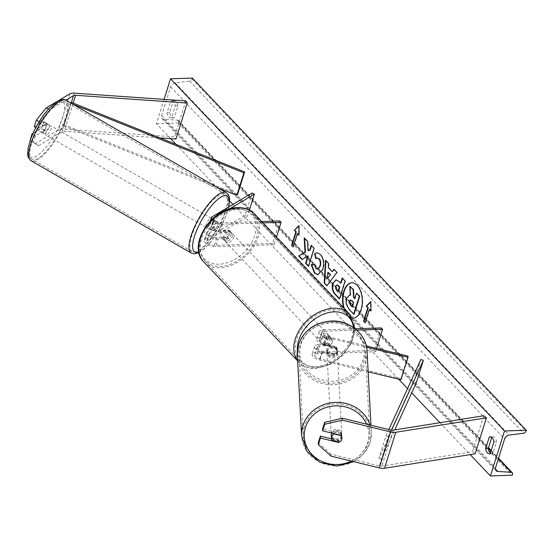 <?xml version="1.0" encoding="UTF-8"?>
<svg xmlns="http://www.w3.org/2000/svg" width="554" height="554" viewBox="0 0 554 554"><rect width="100%" height="100%" fill="white"/><g stroke="black" fill="none" stroke-linecap="round" stroke-linejoin="round"><path stroke-width="0.42" stroke-dasharray="2.77 2.08" d="M331.493 438.837L338.556 440.555A5.249 4.661 178.9 0 0 341.707 437.452A5.249 4.661 178.9 0 0 341.901 436.123A5.249 4.661 178.9 0 0 340.814 433.36L340.849 435.299M331.05 456.136L331.015 454.204L379.289 465.942A4.203 1.856 17.4 0 0 381.304 466.177A4.203 1.856 17.4 0 0 381.879 466.122L472.507 451.704L475.131 453.823M483.774 415.742L472.507 451.704M331.015 454.204L318.28 442.722M340.814 433.36L322.601 428.935M338.556 440.555L338.584 441.974M30.117 140.674L38.468 145.709L33.441 142.357L35.511 135.758L44.472 130.439L40.948 128.618A5.249 1.731 117.3 0 0 43.067 124.428A5.249 1.731 117.3 0 0 43.198 121.423L34.237 126.748M44.472 130.439A5.249 1.731 117.3 0 0 46.591 126.25A5.249 1.731 117.3 0 0 46.723 123.244L37.762 128.57L35.851 127.579M34.944 143.895L58.703 129.775A8.4 3.712 -162.6 0 1 61.633 129.082A8.4 3.712 -162.6 0 1 62.907 129.11L174.558 136.866L175.978 139.019M38.468 145.709L62.221 131.596A4.203 1.856 -162.6 0 1 63.689 131.25A4.203 1.856 -162.6 0 1 64.326 131.263L159.919 137.904M39.23 121.658L39.833 121.97L37.762 128.57M39.833 121.97L49.735 109.747L65.85 100.17M56.321 101.922L58.135 100.842M49.735 109.747L48.44 109.076M185.832 100.897L174.558 136.866M35.511 135.758L32.617 134.269M33.441 142.357L30.124 140.647M33.032 133.32L40.948 128.618M46.723 123.244L43.198 121.423M215.589 229.266L209.8 232.708A5.249 2.32 17.4 0 0 209.19 233.407A5.249 2.32 17.4 0 0 211.393 236.288A5.249 2.32 17.4 0 0 216.766 237.687L226.794 237.361A5.249 3.691 136.5 0 0 229.114 230.235A5.249 3.691 136.5 0 0 229.044 230.166L219.024 230.499A5.249 2.32 -162.6 0 1 213.65 229.093A5.249 2.32 -162.6 0 1 211.441 226.219A5.249 2.32 -162.6 0 1 212.05 225.513L217.847 222.071A5.249 1.731 -62.7 0 1 217.715 225.076A5.249 1.731 -62.7 0 1 215.589 229.266L213.387 228.13A5.249 1.731 117.3 0 0 215.513 223.941A5.249 1.731 117.3 0 0 215.644 220.935L209.848 224.377A7.874 3.476 -162.6 0 0 208.941 225.43A7.874 3.476 -162.6 0 0 212.244 229.751A7.874 3.476 -162.6 0 0 220.305 231.849L230.332 231.524A5.249 3.691 -43.5 0 1 230.402 231.593A5.249 3.691 -43.5 0 1 228.075 238.712L218.054 239.044L215.658 246.689A7.874 3.476 -162.6 0 1 207.598 244.584A7.874 3.476 -162.6 0 1 204.287 240.27A7.874 3.476 -162.6 0 1 205.202 239.21L245.152 215.478L252.195 193M263.025 222.881L222.701 224.211A7.874 3.476 -162.6 0 1 211.69 219.564M261.737 221.524L221.42 222.853A5.249 2.32 -162.6 0 1 216.046 221.455A5.249 2.32 -162.6 0 1 213.837 218.574A5.249 2.32 -162.6 0 1 214.446 217.867L229.19 209.107M276.467 237.05L274.05 244.764L272.762 243.407L214.377 245.332A5.249 2.32 -162.6 0 1 209.003 243.933A5.249 2.32 -162.6 0 1 206.794 241.052A5.249 2.32 -162.6 0 1 207.404 240.346L247.354 216.614L245.152 215.478M274.05 244.764L215.658 246.689M218.054 239.044A7.874 3.476 17.4 0 1 209.994 236.946A7.874 3.476 17.4 0 1 206.684 232.625A7.874 3.476 17.4 0 1 207.598 231.572L213.387 228.13M249.404 210.077L247.354 216.614M279.805 220.928L272.762 243.407M229.044 230.166L230.332 231.524M217.847 222.071L215.644 220.935M226.794 237.361L228.075 238.712M336.174 346.846A5.249 4.661 -1.1 0 1 337.261 349.609A5.249 4.661 -1.1 0 1 337.067 350.938A5.249 4.661 -1.1 0 1 333.917 354.041L322.144 351.181A5.249 2.32 -162.6 0 1 317.089 347.192A5.249 2.32 -162.6 0 1 319.526 346.049L329.554 345.724A5.249 3.691 136.5 0 0 331.874 338.598A5.249 3.691 136.5 0 0 331.804 338.529L321.784 338.861A5.249 2.32 17.4 0 0 319.339 339.997A5.249 2.32 17.4 0 0 324.402 343.986L336.174 346.846L336.195 348.057L324.422 345.19A7.874 3.476 17.4 0 1 316.84 339.214A7.874 3.476 17.4 0 1 320.496 337.504L330.523 337.171A5.249 3.691 -43.5 0 1 330.593 337.241A5.249 3.691 -43.5 0 1 328.266 344.366L318.245 344.699L315.849 352.337A7.874 3.476 17.4 0 0 312.186 354.048A7.874 3.476 17.4 0 0 319.776 360.031L368.147 371.796M318.245 344.699A7.874 3.476 -162.6 0 0 314.582 346.402A7.874 3.476 -162.6 0 0 322.165 352.386L333.937 355.252A5.249 4.661 178.9 0 0 337.088 352.143A5.249 4.661 178.9 0 0 337.282 350.814A5.249 4.661 178.9 0 0 336.195 348.057M355.246 328.792L322.892 329.859A7.874 3.476 17.4 0 0 319.229 331.569A7.874 3.476 17.4 0 0 326.818 337.552L366.575 347.219M356.831 330.142L324.18 331.216A5.249 2.32 17.4 0 0 321.736 332.352A5.249 2.32 17.4 0 0 326.791 336.34L366.305 345.952M381.284 327.94L374.241 350.419L375.522 351.769L317.137 353.694A5.249 2.32 17.4 0 0 314.693 354.83A5.249 2.32 17.4 0 0 319.748 358.819L400.937 378.569L400.957 379.774M374.241 350.419L315.849 352.337M407.979 356.09L400.937 378.569M376.568 348.445L375.522 351.769M331.804 338.529L330.523 337.171M333.917 354.041L333.937 355.252M329.554 345.724L328.266 344.366M325.939 339.166L332.165 338.958L330.62 337.338A5.249 3.691 136.5 0 0 330.329 336.971A5.249 3.691 136.5 0 0 327.933 336.091A5.249 3.691 136.5 0 0 324.395 337.538L325.939 339.166A5.249 3.691 -43.5 0 0 323.965 345.461L322.428 343.833A5.249 3.691 136.5 0 0 322.712 344.2A5.249 3.691 136.5 0 0 325.115 345.08A5.249 3.691 136.5 0 0 328.647 343.632L330.191 345.253L323.965 345.461M324.083 343.999A5.249 3.691 -43.5 0 1 321.687 343.113A5.249 3.691 -43.5 0 1 321.846 338.162A5.249 3.691 -43.5 0 1 326.902 335.004A5.249 3.691 -43.5 0 1 329.305 335.89A5.249 3.691 -43.5 0 1 329.145 340.842A5.249 3.691 -43.5 0 1 324.083 343.999M226.461 241.052A5.249 3.691 -43.5 0 1 224.065 240.173A5.249 3.691 -43.5 0 1 224.218 235.215A5.249 3.691 -43.5 0 1 229.28 232.064A5.249 3.691 -43.5 0 1 231.683 232.943A5.249 3.691 -43.5 0 1 231.524 237.901A5.249 3.691 -43.5 0 1 226.461 241.052M223.179 230.803L229.404 230.602L230.942 232.223A5.249 3.691 136.5 0 0 230.658 231.863A5.249 3.691 136.5 0 0 228.255 230.976A5.249 3.691 136.5 0 0 224.716 232.431L223.179 230.803A5.249 3.691 -43.5 0 0 221.205 237.098L222.75 238.726A5.249 3.691 136.5 0 0 223.033 239.086A5.249 3.691 136.5 0 0 225.436 239.972A5.249 3.691 136.5 0 0 228.968 238.518L227.431 236.89L221.205 237.098M229.404 230.602A5.249 3.691 -43.5 0 1 227.431 236.89M332.165 338.958A5.249 3.691 -43.5 0 1 330.191 345.253M328.647 343.632L322.428 343.833M324.395 337.538L330.62 337.338M224.716 232.431L230.942 232.223M228.968 238.518L222.75 238.726M227.749 242.41A5.249 3.691 -43.5 0 1 225.346 241.523A5.249 3.691 -43.5 0 1 225.506 236.572A5.249 3.691 -43.5 0 1 230.568 233.414A5.249 3.691 -43.5 0 1 232.971 234.3A5.249 3.691 -43.5 0 1 232.812 239.252A5.249 3.691 -43.5 0 1 227.749 242.41M325.62 333.653A5.249 3.691 136.5 0 0 320.558 336.804A5.249 3.691 136.5 0 0 320.399 341.763A5.249 3.691 136.5 0 0 322.802 342.642A5.249 3.691 136.5 0 0 327.864 339.491A5.249 3.691 136.5 0 0 328.023 334.533A5.249 3.691 136.5 0 0 325.62 333.653M315.295 366.603A33.24 23.372 136.5 0 0 347.33 346.645A33.24 23.372 136.5 0 0 348.327 315.274A33.24 23.372 136.5 0 0 333.127 309.686A33.24 23.372 136.5 0 0 301.092 329.651A33.24 23.372 136.5 0 0 300.095 361.021A33.24 23.372 136.5 0 0 315.295 366.603M238.075 209.454A33.24 23.372 -43.5 0 1 253.275 215.042A33.24 23.372 -43.5 0 1 252.278 246.412A33.24 23.372 -43.5 0 1 220.236 266.37A33.24 23.372 -43.5 0 1 205.042 260.782A33.24 23.372 -43.5 0 1 206.04 229.418A33.24 23.372 -43.5 0 1 238.075 209.454M341.174 433.727L333.951 431.968A5.249 4.771 -3 0 1 341.174 433.727L341.278 435.7A5.249 4.771 -3 0 1 341.922 437.771A5.249 4.771 -3 0 1 341.929 437.861M331.839 433.103A5.249 4.771 -3 0 1 337.615 430.52A5.249 4.771 -3 0 1 341.776 434.918A5.249 4.771 -3 0 1 341.589 436.427A5.249 4.771 -3 0 1 335.946 439.945A5.249 4.771 -3 0 1 331.285 435.472M333.951 431.968L334.034 433.637M327.068 350.668A5.249 4.771 -3 0 1 332.712 347.15A5.249 4.771 -3 0 1 337.372 351.624A5.249 4.771 -3 0 1 337.185 353.127A5.249 4.771 -3 0 1 331.541 356.644A5.249 4.771 -3 0 1 326.881 352.178A5.249 4.771 -3 0 1 327.068 350.668M336.673 348.674L329.45 346.915A5.249 4.771 -3 0 1 336.673 348.674L336.603 347.358A5.249 4.771 -3 0 1 337.254 349.429A5.249 4.771 -3 0 1 337.067 350.938A5.249 4.771 -3 0 1 334.637 353.812L334.706 355.128A5.249 4.771 -3 0 1 327.483 353.369L334.706 355.128M329.45 346.915L329.381 345.599A5.249 4.771 -3 0 0 326.95 348.473A5.249 4.771 -3 0 0 326.763 349.983A5.249 4.771 -3 0 0 327.414 352.053L327.483 353.369M327.414 352.053L334.637 353.812M336.603 347.358L329.381 345.599M341.742 439.274A5.249 4.771 -3 0 1 339.311 442.154L339.207 440.181A5.249 4.771 -3 0 1 331.978 438.422L339.207 440.181M332.088 440.395L331.978 438.422M327.123 351.762A5.249 4.771 -3 0 1 332.767 348.244A5.249 4.771 -3 0 1 337.428 352.718A5.249 4.771 -3 0 1 337.241 354.228A5.249 4.771 -3 0 1 331.597 357.739A5.249 4.771 -3 0 1 326.943 353.272A5.249 4.771 -3 0 1 327.123 351.762M341.527 435.333A5.249 4.771 177 0 0 341.714 433.824A5.249 4.771 177 0 0 337.054 429.35A5.249 4.771 177 0 0 331.417 432.868A5.249 4.771 177 0 0 331.23 434.378A5.249 4.771 177 0 0 335.89 438.844A5.249 4.771 177 0 0 341.527 435.333M304.458 426.31A33.24 30.193 177 0 0 303.28 435.853A33.24 30.193 177 0 0 332.774 464.148A33.24 30.193 177 0 0 368.493 441.884A33.24 30.193 177 0 0 369.663 432.342A33.24 30.193 177 0 0 340.17 404.053A33.24 30.193 177 0 0 304.458 426.31M364.2 360.779A33.24 30.193 -3 0 1 328.487 383.043A33.24 30.193 -3 0 1 298.994 354.747A33.24 30.193 -3 0 1 300.164 345.204A33.24 30.193 -3 0 1 335.876 322.947A33.24 30.193 -3 0 1 365.377 351.236A33.24 30.193 -3 0 1 364.2 360.779M343.612 307.858A17.707 9.868 -91.9 0 0 347.67 315.662A17.707 9.868 -91.9 0 0 352.483 318.19M344.249 308.53A17.707 9.868 -91.9 0 0 348.106 315.642A17.707 9.868 -91.9 0 0 352.448 318.128M353.223 318.183A17.707 9.868 -91.9 0 0 353.445 318.183A17.707 9.868 -91.9 0 0 362.503 305.067A17.707 9.868 -91.9 0 0 357.614 285.317A17.707 9.868 -91.9 0 0 352.275 282.782A17.707 9.868 -91.9 0 0 352.06 282.789M173.34 101.029A6.565 3.656 88.1 0 1 174.212 100.807A6.565 3.656 88.1 0 1 176.193 101.749A6.565 3.656 88.1 0 1 177.966 105.904L174.302 117.593A6.565 3.656 88.1 0 1 173.423 117.815A6.565 3.656 88.1 0 1 169.676 112.718L173.34 101.029L170.722 101.119A6.565 3.656 88.1 0 1 171.595 100.897A6.565 3.656 88.1 0 1 173.575 101.832A6.565 3.656 88.1 0 1 175.348 105.994L171.685 117.683A6.565 3.656 88.1 0 1 170.812 117.905A6.565 3.656 88.1 0 1 167.059 112.808L170.722 101.119M490.387 453.144A6.565 3.656 -91.9 0 0 491.98 453.74A6.565 3.656 -91.9 0 0 492.859 453.518L496.522 441.829A6.565 3.656 -91.9 0 0 494.75 437.667A6.565 3.656 -91.9 0 0 492.769 436.725A6.565 3.656 -91.9 0 0 491.897 436.947L491.045 436.981M164.088 99.388L156.457 123.75L170.577 138.645M175.985 144.352L229.633 200.922M232.957 204.426L398.728 379.234M407.578 388.569L411.691 392.904M439.959 422.709L470.207 454.605M491.897 436.947L491.751 437.404M156.457 123.75L178.243 123.036L178.533 122.088A2.361 1.662 136.5 0 0 178.291 120.53A2.361 1.662 136.5 0 0 177.384 120.135L163.776 119.269A4.467 3.137 -43.5 0 1 162.066 118.521A4.467 3.137 -43.5 0 1 161.602 115.571L170.618 86.798A4.467 3.137 -43.5 0 1 175.175 82.885L189.62 81.092A2.361 1.662 136.5 0 0 192.03 79.021L192.328 78.072M178.243 123.036L512.208 475.207M492.859 453.518L490.242 453.601M496.522 441.829L493.905 441.912M174.302 117.593L171.685 117.683M169.676 112.718L167.059 112.808M177.966 105.904L175.348 105.994M354.103 314.194L349.235 309.063L346.492 303.571L346.908 298.357L349.796 294.991M346.492 303.571L346.056 303.585M354.858 298.281L355.183 298.627L356.894 293.163M355.183 298.627L354.747 298.641M350.322 294.984L350.765 295.06L350.273 286.183M350.765 295.06L350.329 295.074M369.767 309.34L365.543 322.83L365.107 322.844M365.543 322.83L365.218 322.483M370.868 310.496L371.312 310.967L371.194 301.521L370.764 301.958M371.194 301.521L370.758 301.535M371.312 310.967L370.875 310.981M298.835 226.101L299.264 225.665L298.828 225.679M299.264 225.665L299.382 235.111L298.945 235.125M299.382 235.111L298.938 234.647M297.837 233.49L293.613 246.973L293.177 246.987M308.53 250.851L308.038 241.447L304.617 237.839L304.645 238.345M304.617 237.839L304.181 237.853M308.038 241.447L307.602 241.461M308.55 265.913L308.876 266.259L314.513 248.275L311.556 245.63M311.667 245.27L311.23 245.284M314.513 248.275L314.076 248.289M308.876 266.259L308.44 266.273M302.339 259.362L308.315 255.955M302.491 259.521L302.055 259.535M337.067 284.964L336.105 286.252L337.005 290.344L338.342 291.757M336.188 279.881L339.644 281.612L341.056 283.094M342.663 277.963L345.08 280.975M345.509 280.961L339.879 298.945L339.443 298.959M317.234 252.707L320.835 254.459C323.938 258.289 324.734 263.247 323.217 269.348L318.065 274.722M314.291 264.133L314.72 264.043L314.284 264.064M314.72 264.043L316.306 268.524L317.525 269.209M317.504 258.136L315.877 258.663M328.321 272.208L327.864 278.489M334.415 269.258L336.922 272.374M337.351 272.36L326.929 285.788M325.904 260.761L325.496 260.332M325.932 260.318L328.965 263.517L328.529 263.531M328.965 263.517L328.709 267.492L328.273 267.506M328.709 267.492L332.691 271.689M352.275 306.521L352.6 306.861L353.958 302.539L352.074 300.552L350.717 299.949M353.958 302.539L353.521 302.553M352.6 306.861L352.164 306.874M41.772 132.399L37.88 130.155A5.249 1.62 -60 0 1 38.302 127.51A5.249 1.62 -60 0 1 40.158 124.027L43.711 121.915A5.249 1.62 -60 0 1 43.281 124.553A5.249 1.62 -60 0 1 41.432 128.043L45.331 130.287A5.249 1.62 -60 0 1 42.069 132.828A5.249 1.62 -60 0 1 41.772 132.399L45.331 130.287M48.911 127.794A5.249 1.62 -60 0 1 43.801 133.826A5.249 1.62 -60 0 1 43.932 130.751A5.249 1.62 -60 0 1 49.043 124.726A5.249 1.62 -60 0 1 48.911 127.794M213.387 222.583A5.249 1.62 -60 0 1 208.276 228.608A5.249 1.62 -60 0 1 208.408 225.54A5.249 1.62 -60 0 1 213.519 219.509A5.249 1.62 -60 0 1 213.387 222.583M215.541 220.935L211.988 223.047A5.249 1.62 -60 0 1 215.25 220.506A5.249 1.62 -60 0 1 215.541 220.935L218.137 222.438A5.249 1.62 -60 0 1 217.715 225.076A5.249 1.62 -60 0 1 215.866 228.567L213.269 227.064A5.249 1.62 -60 0 1 210.008 229.605A5.249 1.62 -60 0 1 209.71 229.176L213.269 227.064M211.988 223.047L214.585 224.55A5.249 1.62 -60 0 0 212.736 228.033A5.249 1.62 -60 0 0 212.307 230.679L209.71 229.176M212.307 230.679L215.866 228.567M218.137 222.438L214.585 224.55M37.88 130.155L41.432 128.043M43.711 121.915L47.602 124.158L44.05 126.27A5.249 1.62 -60 0 1 47.312 123.729A5.249 1.62 -60 0 1 47.602 124.158M44.05 126.27L40.158 124.027M211.219 221.337A5.249 1.62 -60 0 1 206.109 227.362A5.249 1.62 -60 0 1 206.24 224.294A5.249 1.62 -60 0 1 211.351 218.262A5.249 1.62 -60 0 1 211.219 221.337M46.093 131.997A5.249 1.62 120 0 0 45.961 135.072A5.249 1.62 120 0 0 51.072 129.04A5.249 1.62 120 0 0 51.21 125.973A5.249 1.62 120 0 0 46.093 131.997M64.34 121.16A33.24 10.235 120 0 0 65.178 101.721A33.24 10.235 120 0 0 32.831 139.885A33.24 10.235 120 0 0 31.987 159.323A33.24 10.235 120 0 0 64.34 121.16M192.972 232.174A33.24 10.235 -60 0 1 225.326 194.018A33.24 10.235 -60 0 1 224.488 213.449A33.24 10.235 -60 0 1 192.134 251.613A33.24 10.235 -60 0 1 192.972 232.174M391.449 430.146L388.444 436.725L381.401 459.204L394.794 429.897M420.867 359.491L413.824 381.969L416.303 382.814M388.444 436.725L385.965 435.873L378.922 458.359L413.824 381.969M385.965 435.873L388.853 429.565M381.401 459.204L378.922 458.359M62.221 131.596L71.383 102.372L64.333 124.851L237.618 194.385M70.836 103.044L63.558 125.806L217.57 187.605M70.6 103.328L72.99 104.284M64.333 124.851L63.558 125.806M390.563 429.98L379.289 465.942M393.153 430.16L381.879 466.122M69.97 93.813L58.703 129.775M73.156 103.086L64.326 131.263M74.181 93.141L62.907 129.11M222.701 224.211L220.305 231.849M212.244 216.732L209.848 224.377M221.42 222.853L219.024 230.499M214.446 217.867L212.05 225.513M207.598 231.572L205.202 239.21M209.8 232.708L207.404 240.346M216.766 237.687L214.377 245.332M322.892 329.859L320.496 337.504M326.818 337.552L324.422 345.19M326.791 336.34L324.402 343.986M324.18 331.216L321.784 338.861M322.165 352.386L319.776 360.031M322.144 351.181L319.748 358.819M319.526 346.049L317.137 353.694M297.394 350.599A32.291 22.707 136.5 0 0 316.833 367.15A32.291 22.707 136.5 0 0 353.507 327.497M349.546 314.118A34.916 24.556 -43.5 0 1 348.494 347.074A34.916 24.556 -43.5 0 1 314.838 368.043A34.916 24.556 -43.5 0 1 298.876 362.178A34.916 24.556 -43.5 0 1 297.623 360.702M219.211 264.21A32.291 22.707 -43.5 0 1 201.074 237.437A32.291 22.707 -43.5 0 1 236.537 208.906A32.291 22.707 -43.5 0 1 254.674 235.679A32.291 22.707 -43.5 0 1 219.211 264.21M203.824 261.938A34.916 24.556 136.5 0 0 219.786 267.811A34.916 24.556 136.5 0 0 253.441 246.842A34.916 24.556 136.5 0 0 254.494 213.886M351.423 461.094A32.291 29.334 177 0 0 367.634 442.764A32.291 29.334 177 0 0 366.561 424.142M370.01 424.98A34.916 31.723 -3 0 1 371.339 432.259A34.916 31.723 -3 0 1 370.107 442.279A34.916 31.723 -3 0 1 332.587 465.665A34.916 31.723 -3 0 1 301.605 435.943M301.016 344.332A32.291 29.334 -3 0 1 340.765 323.543A32.291 29.334 -3 0 1 363.23 359.463A32.291 29.334 -3 0 1 323.488 380.252A32.291 29.334 -3 0 1 301.016 344.332M297.311 354.837A34.916 31.723 177 0 0 328.3 384.559A34.916 31.723 177 0 0 365.82 361.173A34.916 31.723 177 0 0 367.053 351.153M161.602 115.571L495.574 467.749M170.618 86.798L504.59 438.976M178.533 122.088L512.505 474.266M192.03 79.021L526.002 431.192M189.62 81.092L523.592 433.263M175.175 82.885L509.147 435.056M163.776 119.269L495.387 468.954M177.384 120.135L488.399 448.103M491.079 450.928L498.42 458.664M346.908 298.357L346.472 298.377M346.894 298.412L346.458 298.426M349.235 309.063L348.798 309.077M336.105 286.252L335.669 286.266M337.005 290.344L336.569 290.358M336.119 286.196L335.682 286.21M339.644 281.612L339.207 281.626M320.835 254.459L320.399 254.473M323.217 269.348L322.781 269.362M323.204 269.396L322.767 269.41M316.306 268.524L315.87 268.538M352.074 300.552L351.638 300.566M31.114 138.368A32.291 9.944 120 0 0 36.425 156.193A32.291 9.944 120 0 0 61.729 120.183A32.291 9.944 120 0 0 56.418 102.352A32.291 9.944 120 0 0 31.114 138.368M66.023 100.267A34.916 10.755 -60 0 1 65.137 120.689A34.916 10.755 -60 0 1 31.149 160.778M228.553 207.044A32.291 9.944 -60 0 1 226.205 214.966A32.291 9.944 -60 0 1 198.817 252.008M191.296 253.067A34.916 10.755 120 0 0 225.284 212.978A34.916 10.755 120 0 0 226.164 192.557M341.901 436.123L341.936 438.055M210.368 220.873L208.941 225.43M213.837 218.574L211.441 226.219M209.19 233.407L206.794 241.052M206.684 232.625L204.287 240.27M229.114 230.235L230.402 231.593M337.261 349.609L337.282 350.814M319.229 331.569L316.84 339.214M321.736 332.352L319.339 339.997M317.089 347.192L314.693 354.83M314.582 346.402L312.186 354.048M331.874 338.598L330.593 337.241M297.63 360.869L298.876 362.178C303.163 366.526 308.751 368.604 315.635 368.417L329.796 364.747L342.739 355.453L351.79 342.524L354.996 328.598M322.712 344.2L321.687 343.113M224.065 240.173L223.033 239.086M231.683 232.943L230.658 231.863M330.329 336.971L329.305 335.89M225.346 241.523L320.399 341.763M253.275 215.042L348.327 315.274M205.042 260.782L300.095 361.021M232.971 234.3L328.023 334.533M353.847 461.683L364.013 453.518L370.093 442.431L371.339 432.259L370.972 425.216M341.922 437.771L341.776 434.918M337.372 351.624L337.254 349.429M326.881 352.178L326.763 349.983M337.428 352.718L341.714 433.824M298.994 354.747L303.28 435.853M365.377 351.236L369.663 432.342M326.943 353.272L331.23 434.378M353.445 318.183L353.009 318.197M174.212 100.807L171.595 100.897M492.769 436.725L490.151 436.815M162.066 118.521L496.038 470.692M178.291 120.53L488.531 447.68M491.211 450.506L498.552 458.248M491.98 453.74L489.369 453.823M173.423 117.815L170.812 117.905M352.275 282.782L351.838 282.796M335.973 279.874L336.403 279.86M317.844 274.736L318.28 274.722M317.02 252.707L317.449 252.693M350.924 299.915L350.488 299.929M198.948 252.61L204.474 248.704L210.984 241.773L219.495 229.314L226.503 214.633L228.844 206.871M42.069 132.828L43.801 133.826M208.276 228.608L210.008 229.605M213.519 219.509L215.25 220.506M47.312 123.729L49.043 124.726M206.109 227.362L45.961 135.072M225.326 194.018L65.178 101.721M192.134 251.613L31.987 159.323M211.351 218.262L51.21 125.973"/><path stroke-width="0.83" d="M320.385 438.062L318.315 444.661L318.28 442.722L320.351 436.123L320.385 438.062L338.598 442.487A5.249 4.661 178.9 0 0 341.742 439.384A5.249 4.661 178.9 0 0 341.936 438.055A5.249 4.661 178.9 0 0 340.849 435.299L322.643 430.867L324.706 424.267L324.672 422.335L322.601 428.935L322.643 430.867M324.672 422.335L342.282 418.235L342.324 420.174L390.598 431.912A8.4 3.712 17.4 0 0 394.635 432.376A8.4 3.712 17.4 0 0 395.785 432.272L486.405 417.854L475.131 453.823L384.511 468.241A8.4 3.712 17.4 0 1 383.361 468.345A8.4 3.712 17.4 0 1 379.324 467.881L331.05 456.136L318.315 444.661M342.282 418.235L390.563 429.98A4.203 1.856 17.4 0 0 392.578 430.209A4.203 1.856 17.4 0 0 393.153 430.16L483.774 415.742L486.405 417.854M320.351 436.123L331.493 438.837M342.324 420.174L324.706 424.267M338.584 441.974L338.598 442.487M58.135 100.842L69.97 93.813A8.4 3.712 -162.6 0 1 72.906 93.114A8.4 3.712 -162.6 0 1 74.181 93.141L185.832 100.897L187.252 103.051L175.978 139.019L159.919 137.904M65.85 100.17L73.495 95.634A4.203 1.856 -162.6 0 1 74.963 95.281A4.203 1.856 -162.6 0 1 75.6 95.295L187.252 103.051M48.44 109.076L46.217 107.926L36.308 120.149L34.237 126.748L35.851 127.579M36.308 120.149L39.23 121.658M46.217 107.926L56.321 101.922M32.617 134.269L31.987 133.943L30.117 140.674M31.987 133.943L33.032 133.32M211.69 219.564A7.874 3.476 -162.6 0 1 211.33 217.791A7.874 3.476 -162.6 0 1 212.244 216.732L252.195 193L254.397 194.135L249.404 210.077M229.19 209.107L254.397 194.135M276.467 237.05L281.093 222.286L279.805 220.928L261.737 221.524M281.093 222.286L263.025 222.881M366.305 345.952L407.979 356.09L408 357.295L400.957 379.774L368.147 371.796M366.575 347.219L408 357.295M355.246 328.792L381.284 327.94L382.565 329.291L376.568 348.445M382.565 329.291L356.831 330.142M341.929 437.861A5.249 4.771 -3 0 1 341.742 439.274M339.311 442.154L332.088 440.395A5.249 4.771 -3 0 1 331.437 438.325L331.285 435.472A5.249 4.771 -3 0 1 331.472 433.969A5.249 4.771 -3 0 1 331.839 433.103M331.437 438.325A5.249 4.771 -3 0 1 331.624 436.815A5.249 4.771 -3 0 1 334.055 433.941L334.034 433.637M341.139 435.666L334.055 433.941M352.483 318.19A17.707 9.868 -91.9 0 0 353.009 318.197A17.707 9.868 -91.9 0 0 362.067 305.081A17.707 9.868 -91.9 0 0 357.178 285.331A17.707 9.868 -91.9 0 0 351.838 282.796A17.707 9.868 -91.9 0 0 343.612 307.858M352.448 318.128A17.707 9.868 -91.9 0 0 353.223 318.183M491.045 436.981L489.279 437.037L485.616 448.726A6.565 3.656 -91.9 0 0 489.369 453.823A6.565 3.656 -91.9 0 0 490.242 453.601L493.905 441.912A6.565 3.656 -91.9 0 0 492.132 437.757A6.565 3.656 -91.9 0 0 490.151 436.815A6.565 3.656 -91.9 0 0 489.279 437.037M314.575 253.732L317.02 252.707L320.399 254.473C323.501 258.303 324.298 263.261 322.781 269.362L317.844 274.736L314.416 273.053L311.23 264.701L314.284 264.064L315.87 268.538L317.31 269.23L319.831 266.315C320.655 263.261 320.344 260.802 318.882 258.926L317.29 258.129L315.877 258.663L314.575 253.732L317.234 252.707M332.746 283.489L335.973 279.874L339.207 281.626L340.62 283.115L342.227 277.976L345.08 280.975L339.443 298.959L335.038 294.319C332.352 291.328 331.583 287.72 332.746 283.489L336.188 279.881M304.991 252.347L298.682 255.976L302.055 259.535L307.879 255.976L305.593 263.268L308.44 266.273L314.076 248.289L311.23 245.284L309.769 249.937L308.093 250.865L307.602 241.461L304.181 237.853L304.991 252.347L305.427 252.333L298.682 255.976M504.514 430.964L490.422 475.928L512.208 475.207L512.505 474.266A2.361 1.662 136.5 0 0 512.263 472.701A2.361 1.662 136.5 0 0 511.356 472.306L497.748 471.44A4.467 3.137 -43.5 0 1 496.038 470.692A4.467 3.137 -43.5 0 1 495.574 467.749L504.59 438.976A4.467 3.137 -43.5 0 1 509.147 435.056L523.592 433.263A2.361 1.662 136.5 0 0 526.002 431.192L526.3 430.25L504.514 430.964L170.542 78.793L164.088 99.388M170.577 138.645L175.985 144.352M229.633 200.922L232.957 204.426M398.728 379.234L407.578 388.569M411.691 392.904L439.959 422.709M470.207 454.605L490.422 475.928M369.331 309.354L370.875 310.981L370.758 301.535L366.249 306.106L367.794 307.726L363.562 321.216L365.107 322.844L369.331 309.354L370.868 310.496M294.319 230.249L298.828 225.679L298.945 235.125L297.401 233.504L293.177 246.987L291.633 245.367L295.857 231.877L294.319 230.249L298.835 226.101M328.273 267.506L332.255 271.702L333.979 269.272L336.922 272.374L326.929 285.788L324.201 282.914L325.496 260.332L328.529 263.531L328.273 267.506M491.751 437.404L488.233 448.636A6.565 3.656 -91.9 0 0 490.387 453.144M170.542 78.793L192.328 78.072L526.3 430.25M488.233 448.636L485.616 448.726M346.458 298.426L349.574 294.991L350.329 295.074L349.837 286.196L353.133 289.673L353.5 297.318L354.747 298.641L356.457 293.184L359.311 296.189L353.667 314.208L348.798 309.077L346.056 303.585L346.458 298.426M356.457 293.184L359.747 296.175L354.103 314.194L353.667 314.208M359.747 296.175L359.311 296.189M353.133 289.673L353.57 289.659L353.937 297.304L354.858 298.281M353.937 297.304L353.5 297.318M353.57 289.659L349.837 286.196M352.06 282.789A17.707 9.868 -91.9 0 0 344.249 308.53M349.796 294.991L350.322 294.984M365.218 322.483L363.562 321.216M370.764 301.958L366.686 306.092L368.23 307.712L363.999 321.202M368.23 307.712L367.794 307.726M366.686 306.092L366.249 306.106M298.938 234.647L297.401 233.504M295.857 231.877L296.293 231.863L292.069 245.346L293.288 246.634M292.069 245.346L291.633 245.367M296.293 231.863L294.756 230.235M304.645 238.345L305.427 252.333M311.556 245.63L310.205 249.923L308.093 250.865M310.205 249.923L309.769 249.937M307.879 255.976L308.315 255.955L306.03 263.254L308.55 265.913M306.03 263.254L305.593 263.268M299.118 255.962L302.339 259.362M335.669 286.266L336.569 290.358L337.905 291.771L339.394 287.014L336.846 284.943L335.669 286.266M339.394 287.014L339.831 287L338.342 291.757L337.905 291.771M339.831 287L337.067 284.964M342.552 278.316L341.056 283.094L340.62 283.115M339.554 298.606L335.475 294.299C332.788 291.314 332.019 287.706 333.183 283.475M318.065 274.722L314.852 273.039L311.667 264.687L311.23 264.701M311.667 264.687L314.291 264.133M317.525 269.209L320.267 266.301C321.091 263.247 320.78 260.789 319.319 258.912L317.504 258.136M316.258 258.441L315.011 253.718M330.17 274.639L327.885 272.222L327.428 278.503L330.606 274.625L327.885 272.222M330.606 274.625L327.428 278.503M334.221 269.535L332.255 271.702M327.13 285.525L324.201 282.914M324.637 282.9L325.904 260.761M349.442 301.092L350.301 304.908L352.164 306.874L353.521 302.553L350.488 299.929L349.442 301.092L349.879 301.078L350.73 304.894L352.275 306.521M350.717 299.949L349.879 301.078M394.794 429.897L416.303 382.814L423.353 360.335L391.449 430.146M388.853 429.565L420.867 359.491L423.353 360.335M73.495 95.634L71.383 102.372L244.66 171.906L237.618 194.385L236.842 195.34L243.885 172.855L244.66 171.906M217.57 187.605L236.842 195.34M72.99 104.284L243.885 172.855M71.383 102.372L70.836 103.044M395.785 432.272L384.511 468.241M390.598 431.912L379.324 467.881M75.6 95.295L73.156 103.086M353.507 327.497A32.291 22.707 136.5 0 0 334.159 311.854A32.291 22.707 136.5 0 0 297.394 350.599M297.623 360.702A34.916 24.556 -43.5 0 1 300.67 328.106A34.916 24.556 -43.5 0 1 333.577 308.253A34.916 24.556 -43.5 0 1 349.546 314.118L254.494 213.886A34.916 24.556 136.5 0 0 238.525 208.013A34.916 24.556 136.5 0 0 204.869 228.989A34.916 24.556 136.5 0 0 203.824 261.938C186.663 245.734 211.836 207.161 237.735 207.639C244.619 207.452 250.207 209.537 254.494 213.886M366.561 424.142A32.291 29.334 177 0 0 334.831 405.909A32.291 29.334 177 0 0 305.42 427.633A32.291 29.334 177 0 0 316.202 458.179A32.291 29.334 177 0 0 351.423 461.094M353.847 461.683L336.867 466.059L319.783 462.32L306.916 451.371L301.605 435.943A34.916 31.723 -3 0 1 302.837 425.922A34.916 31.723 -3 0 1 336.292 402.37A34.916 31.723 -3 0 1 370.01 424.98M297.311 354.837L298.564 344.664C303.897 330.35 314.727 322.476 331.05 321.05C349.387 319.921 366.603 334.152 367.053 351.153A34.916 31.723 177 0 0 336.063 321.424A34.916 31.723 177 0 0 298.544 344.817A34.916 31.723 177 0 0 297.311 354.837L301.605 435.943M495.387 468.954L497.748 471.44M488.399 448.103L491.079 450.928M498.42 458.664L511.356 472.306M338.48 285.58L338.044 285.594M333.196 283.426L332.76 283.44M335.475 294.299L335.038 294.319M314.852 273.039L314.416 273.053M320.247 266.356L319.81 266.37M320.267 266.301L319.831 266.315M319.319 258.912L318.882 258.926M349.858 301.127L349.422 301.141M350.73 304.894L350.301 304.908M66.023 100.267C64.257 99.048 61.653 99.228 58.198 100.814L49.403 108.016L44.071 114.484C38.441 122.178 34.023 130.245 30.816 138.701L28.109 148.313C28.212 153.687 25.616 155.349 31.149 160.778A34.916 10.755 -60 0 1 32.035 140.356A34.916 10.755 -60 0 1 66.023 100.267L226.164 192.557A34.916 10.755 120 0 0 192.176 232.645A34.916 10.755 120 0 0 191.296 253.067L194.419 253.857L198.948 252.61M198.817 252.008A32.291 9.944 -60 0 1 195.59 233.158A32.291 9.944 -60 0 1 218.359 198.907A32.291 9.944 -60 0 1 228.553 207.044M211.33 217.791L210.368 220.873M297.63 360.869L203.824 261.938M354.996 328.598L349.546 314.118M370.972 425.216L367.053 351.153M488.531 447.68L491.211 450.506M498.552 458.248L512.263 472.701M350.01 294.97L349.574 294.991M336.846 284.943L337.282 284.929M317.31 269.23L317.747 269.216M317.29 258.129L317.726 258.109M31.149 160.778L191.296 253.067M228.844 206.871L229.619 199.592L229.211 196.857L228.414 194.863L226.164 192.557"/></g></svg>
